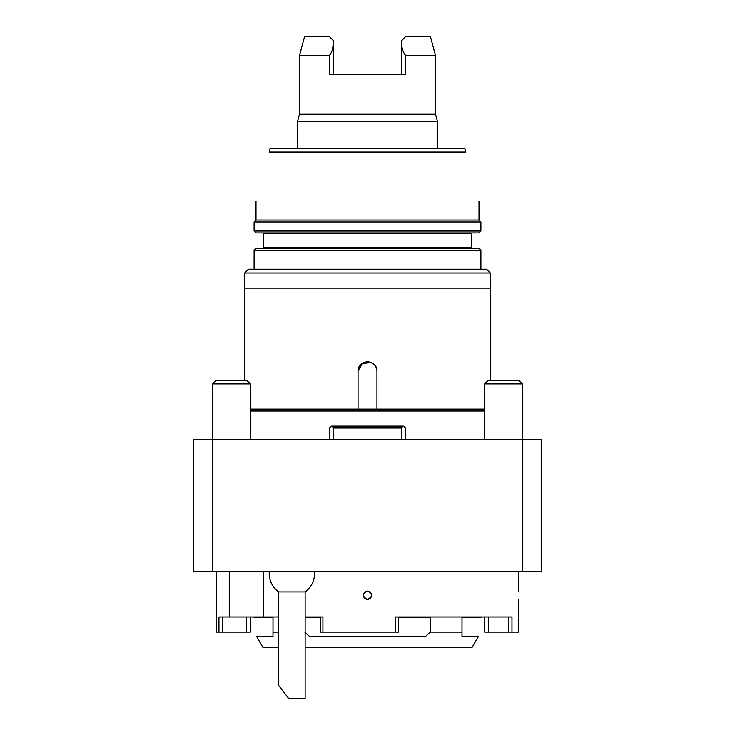 <?xml version="1.0" encoding="UTF-8"?>
<svg xmlns="http://www.w3.org/2000/svg" width="735" height="735" viewBox="0 0 735 735"><rect width="100%" height="100%" fill="white"/><g stroke="black" fill="none" stroke-linecap="round" stroke-linejoin="round"><path stroke-width="1.1" d="M365.341 409.083L369.659 409.083L365.341 409.083M212.516 571.619L541.383 571.619L541.383 439.319L193.617 439.319L193.617 571.619L212.516 571.619L212.516 383.863L250.323 383.863L250.323 439.319M250.323 410.966L484.677 410.966M250.323 409.083L484.677 409.083M376.954 371.276A9.454 9.454 0 0 0 367.5 361.831A9.454 9.454 0 0 0 358.046 371.276C357.476 359.075 377.533 359.103 376.954 371.276L376.954 409.11M358.046 409.11L358.046 371.276L362.245 363.43L371.111 362.548M244.654 272.997L490.346 272.997L490.346 288.12L244.654 288.12L244.654 272.997L248.43 269.221L486.57 269.221L490.346 272.997M255.991 201.179L255.991 220.077L479.009 220.077L479.009 201.179M465.843 152.044C483.244 216.981 483.244 216.981 465.843 152.044L464.832 148.259L270.168 148.259L269.157 152.044L465.843 152.044M269.157 152.044C251.756 216.981 251.756 216.981 269.157 152.044M255.991 220.077L254.099 221.97L480.901 221.97L479.009 220.077M254.099 269.221L254.099 250.323L480.901 250.323L480.901 269.221M254.099 250.323L255.991 248.43L479.009 248.43L480.901 250.323M262.79 232.931L263.553 233.684L263.553 247.677L262.79 248.43M480.901 231.038L254.099 231.038L255.991 232.931L479.009 232.931L480.901 231.038L480.901 221.97M254.099 231.038L254.099 221.97M244.672 380.73L244.672 288.12M435.543 55.649L405.757 55.649C403.258 52.516 401.907 48.804 401.705 44.504L401.705 40.526L405.49 36.75L430.48 36.75L435.543 55.649L435.543 114.237L437.426 121.293L297.574 121.293L297.574 148.259M332.413 49.227L333.166 45.349M299.457 55.649L304.52 36.75L329.51 36.75L333.295 40.526L333.295 44.504C333.084 48.832 331.733 52.543 329.243 55.649L299.457 55.649L299.457 114.237L297.574 121.293M333.295 74.547L333.295 44.504M401.705 44.504L401.705 74.547M435.543 114.237L299.457 114.237M329.243 55.649L329.243 74.547L405.757 74.547L405.757 55.649M462.003 636.639L462.003 632.1L462.003 636.639L478.283 636.639L472.173 647.223L305.126 647.223M278.666 647.223L262.827 647.223L256.717 636.639L272.997 636.639L272.997 632.1L272.997 636.639M304.814 632.1L309.692 636.639L425.308 636.639L430.186 632.1L462.003 632.1L462.003 617.74L480.901 617.74L480.901 616.977M305.126 617.74L320.249 617.74M398.682 617.74L430.186 617.74L430.186 632.1M254.099 616.977L254.099 617.74L272.997 617.74L272.997 632.1L278.666 632.1M216.301 599.466L216.301 591.032L216.301 599.466M367.5 591.133A4.116 4.116 90 0 0 363.384 595.249A4.116 4.116 90 0 0 367.5 599.356A4.116 4.116 90 0 0 371.616 595.249A4.116 4.116 90 0 0 367.5 591.133C362.135 593.88 362.135 596.618 367.5 599.356C372.865 596.618 372.865 593.88 367.5 591.133M518.699 591.133L518.699 571.619M488.463 616.977L488.463 632.1L508.363 632.1L508.363 616.977M488.463 632.1L484.677 632.1L484.677 616.977L484.677 632.1M250.323 616.977L250.323 632.1L250.323 616.977L250.323 632.1L246.537 632.1L246.537 616.977M222.65 616.977L222.65 632.1L246.537 632.1M305.126 616.977L322.913 616.977L322.913 632.1L320.249 632.1L320.249 616.977M269.295 571.619A22.684 22.684 0 0 0 278.666 591.932L278.666 685.47L288.478 698.25L305.126 698.25L305.126 591.932A22.684 22.684 0 0 0 314.497 571.619M222.65 632.1L218.938 632.1L218.938 616.977L278.666 616.977M216.301 571.619L216.301 632.1L218.938 632.1M398.682 616.977L398.682 632.1L398.682 616.977L398.682 632.1L395.605 632.1L395.605 616.977L511.973 616.977L511.973 632.1L518.699 632.1L518.699 599.356M511.973 632.1L508.363 632.1M322.913 632.1L395.605 632.1M278.666 591.932L305.126 591.932M250.323 383.863L247.19 380.73L215.649 380.73L212.516 383.863M484.677 383.863L522.484 383.863L519.351 380.73L487.81 380.73L484.677 383.863L484.677 439.319M229.761 571.619L229.761 616.977M263.543 616.977L263.543 571.619M329.703 439.319L329.703 427.981L331.586 426.089L403.414 426.089L405.297 427.981L405.297 439.319M331.586 426.089L333.479 427.981L333.479 439.319M401.521 439.319L401.521 427.981L333.479 427.981M401.521 427.981L403.414 426.089M263.553 247.677L471.447 247.677L472.21 248.43M263.553 233.684L471.447 233.684L472.21 232.931M522.484 571.619L522.484 383.863M471.447 247.677L471.447 233.684M490.328 380.73L490.328 288.12M437.426 121.293L437.426 148.259"/></g></svg>
